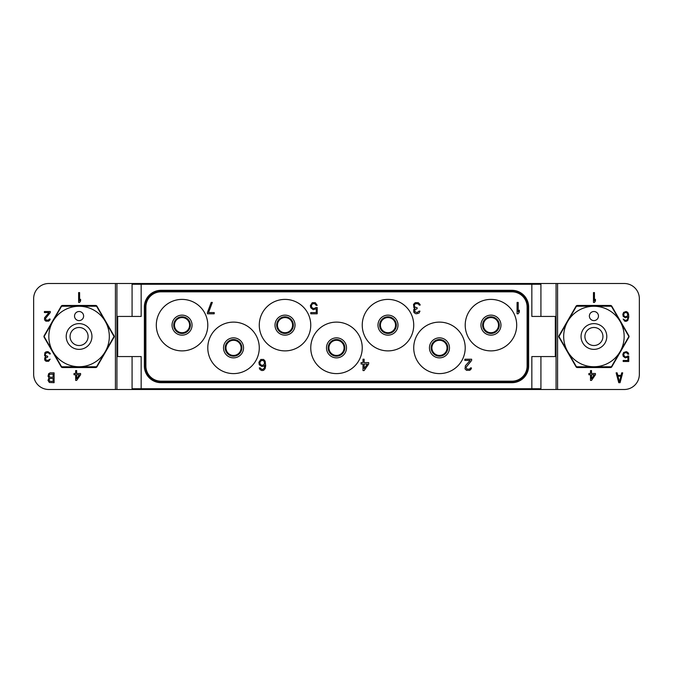 <?xml version="1.0" encoding="UTF-8"?>
<svg xmlns="http://www.w3.org/2000/svg" width="673" height="673" viewBox="0 0 673 673"><rect width="100%" height="100%" fill="white"/><g stroke="black" fill="none" stroke-linecap="round" stroke-linejoin="round"><path stroke-width="1.01" d="M115.419 283.501L48.793 283.501A15.143 15.143 0 0 0 33.65 298.644L33.65 374.356A15.143 15.143 0 0 0 48.793 389.499L115.419 389.499L115.419 283.501L624.208 283.501A15.143 15.143 0 0 1 639.35 298.644L639.35 374.356A15.143 15.143 0 0 1 624.208 389.499L556.066 389.499L556.066 283.501M556.066 389.499L115.419 389.499M95.642 305.458L62.513 305.458A1.514 1.514 0 0 0 61.201 306.215L44.157 335.743A1.514 1.514 0 0 0 44.157 337.257L61.201 366.785A1.514 1.514 0 0 0 62.513 367.542L95.642 367.542A1.514 1.514 0 0 0 96.954 366.785L113.998 337.257A1.514 1.514 0 0 0 113.998 335.743L96.954 306.215A1.514 1.514 0 0 0 95.642 305.458M116.934 389.499L116.934 283.501M598.432 344.307A9.01 9.01 0 0 1 586.116 341.009A9.01 9.01 0 0 1 589.413 328.693A9.01 9.01 0 0 1 601.729 331.991A9.01 9.01 0 0 1 598.432 344.307M600.358 347.647A12.871 12.871 0 0 1 582.776 342.936A12.871 12.871 0 0 1 587.487 325.353A12.871 12.871 0 0 1 605.069 330.064A12.871 12.871 0 0 1 600.358 347.647M609.04 362.688A30.235 30.235 0 0 0 620.111 321.383A30.235 30.235 0 0 0 578.805 310.312A30.235 30.235 0 0 0 567.734 351.617A30.235 30.235 0 0 0 609.04 362.688M591.651 312.121A4.543 4.543 0 0 0 589.985 318.329A4.543 4.543 0 0 0 596.194 319.995A4.543 4.543 0 0 0 597.86 313.786A4.543 4.543 0 0 0 591.651 312.121M576.727 306.215A34.828 34.828 0 0 0 576.509 306.341A34.828 34.828 0 0 0 576.298 306.459L559.095 336.256A34.828 34.828 0 0 0 559.095 336.744L576.298 366.541A34.828 34.828 0 0 0 576.727 366.785L611.118 366.785A34.828 34.828 0 0 0 611.336 366.659A34.828 34.828 0 0 0 611.547 366.541L628.75 336.744A34.828 34.828 0 0 0 628.75 336.256L611.547 306.459A34.828 34.828 0 0 0 611.118 306.215L576.727 306.215M576.046 306.215A1.514 1.514 0 0 1 577.358 305.458L610.487 305.458A1.514 1.514 0 0 1 611.799 306.215L628.843 335.743A1.514 1.514 0 0 1 628.843 337.257L611.799 366.785A1.514 1.514 0 0 1 610.487 367.542L577.358 367.542A1.514 1.514 0 0 1 576.046 366.785L559.002 337.257A1.514 1.514 0 0 1 559.002 335.743L576.046 306.215M555.309 356.564L531.838 356.564L531.838 388.742L141.162 388.742L141.162 356.564L117.691 356.564L117.691 316.436L141.162 316.436L141.162 284.258L531.838 284.258L531.838 316.436L555.309 316.436L555.309 356.564M528.625 366.028L528.625 306.972A16.657 16.657 0 0 0 511.968 290.315L161.032 290.315A16.657 16.657 0 0 0 144.375 306.972L144.375 366.028A16.657 16.657 0 0 0 161.032 382.685L511.968 382.685A16.657 16.657 0 0 0 528.625 366.028L527.868 366.028L527.868 306.972A15.9 15.9 0 0 0 511.968 291.072L161.032 291.072A15.9 15.9 0 0 0 145.132 306.972M531.838 388.742L540.924 388.742L540.924 356.564M141.162 388.742L132.076 388.742L132.076 356.564M141.162 284.258L132.076 284.258L132.076 316.436M540.924 316.436L540.924 284.258L531.838 284.258M555.309 349.75A7.571 7.571 0 0 0 555.688 347.386L555.688 325.614A7.571 7.571 0 0 0 555.309 323.25M117.691 323.25A7.571 7.571 0 0 0 117.312 325.614L117.312 347.386A7.571 7.571 0 0 0 117.691 349.75M145.132 366.028A15.9 15.9 0 0 0 161.032 381.928L511.968 381.928A15.9 15.9 0 0 0 527.868 366.028M161.04 290.315L161.032 291.83L511.968 291.83L161.032 291.83A15.143 15.143 0 0 0 145.89 306.972L145.89 366.028L145.89 306.972L145.141 306.972L145.141 366.028L144.375 366.028M527.859 366.028L527.11 366.028L527.11 306.972L527.11 366.028A15.143 15.143 0 0 1 511.968 381.17L161.032 381.17L511.968 381.17L511.96 382.685M161.04 382.685L161.032 381.17A15.143 15.143 0 0 1 145.89 366.028L145.141 366.028M511.96 290.315L511.968 291.83A15.143 15.143 0 0 1 527.11 306.972L527.859 306.972M362.242 347.857A25.742 25.742 0 0 1 336.5 373.599A25.742 25.742 0 0 1 310.758 347.857A25.742 25.742 0 0 1 336.5 322.115A25.742 25.742 0 0 1 362.242 347.857M516.696 325.143A25.742 25.742 0 0 1 490.954 350.885A25.742 25.742 0 0 1 465.211 325.143A25.742 25.742 0 0 1 490.954 299.401A25.742 25.742 0 0 1 516.696 325.143M465.211 347.857A25.742 25.742 0 0 1 439.469 373.599A25.742 25.742 0 0 1 413.727 347.857A25.742 25.742 0 0 1 439.469 322.115A25.742 25.742 0 0 1 465.211 347.857M413.727 325.143A25.742 25.742 0 0 1 387.985 350.885A25.742 25.742 0 0 1 362.242 325.143A25.742 25.742 0 0 1 387.985 299.401A25.742 25.742 0 0 1 413.727 325.143M310.758 325.143A25.742 25.742 0 0 1 285.016 350.885A25.742 25.742 0 0 1 259.273 325.143A25.742 25.742 0 0 1 285.016 299.401A25.742 25.742 0 0 1 310.758 325.143M259.273 347.857A25.742 25.742 0 0 1 233.531 373.599A25.742 25.742 0 0 1 207.789 347.857A25.742 25.742 0 0 1 233.531 322.115A25.742 25.742 0 0 1 259.273 347.857M207.789 325.143A25.742 25.742 0 0 1 182.047 350.885A25.742 25.742 0 0 1 156.304 325.143A25.742 25.742 0 0 1 182.047 299.401A25.742 25.742 0 0 1 207.789 325.143M344.828 347.857A8.328 8.328 0 0 1 336.5 356.185A8.328 8.328 0 0 1 328.172 347.857A8.328 8.328 0 0 1 336.5 339.529A8.328 8.328 0 0 1 344.828 347.857M344.45 347.857A7.95 7.95 0 0 1 336.5 355.807A7.95 7.95 0 0 1 328.55 347.857A7.95 7.95 0 0 1 336.5 339.907A7.95 7.95 0 0 1 344.45 347.857M344.071 347.857A7.571 7.571 0 0 1 336.5 355.428A7.571 7.571 0 0 1 328.929 347.857A7.571 7.571 0 0 1 336.5 340.286A7.571 7.571 0 0 1 344.071 347.857M189.618 325.143A7.571 7.571 0 0 0 182.047 317.572A7.571 7.571 0 0 0 174.475 325.143A7.571 7.571 0 0 0 182.047 332.714A7.571 7.571 0 0 0 189.618 325.143A7.571 7.571 0 0 1 182.047 332.714A7.571 7.571 0 0 1 174.475 325.143A7.571 7.571 0 0 1 182.047 317.572A7.571 7.571 0 0 1 189.618 325.143M189.996 325.143A7.95 7.95 0 0 0 182.047 317.193A7.95 7.95 0 0 0 174.097 325.143A7.95 7.95 0 0 0 182.047 333.093A7.95 7.95 0 0 0 189.996 325.143A7.95 7.95 0 0 1 182.047 333.093A7.95 7.95 0 0 1 174.097 325.143A7.95 7.95 0 0 1 182.047 317.193A7.95 7.95 0 0 1 189.996 325.143M190.375 325.143A8.328 8.328 0 0 0 182.047 316.815A8.328 8.328 0 0 0 173.718 325.143A8.328 8.328 0 0 0 182.047 333.471A8.328 8.328 0 0 0 190.375 325.143A8.328 8.328 0 0 1 182.047 333.471A8.328 8.328 0 0 1 173.718 325.143A8.328 8.328 0 0 1 182.047 316.815A8.328 8.328 0 0 1 190.375 325.143M241.102 347.857A7.571 7.571 0 0 0 233.531 340.286A7.571 7.571 0 0 0 225.96 347.857A7.571 7.571 0 0 0 233.531 355.428A7.571 7.571 0 0 0 241.102 347.857A7.571 7.571 0 0 1 233.531 355.428A7.571 7.571 0 0 1 225.96 347.857A7.571 7.571 0 0 1 233.531 340.286A7.571 7.571 0 0 1 241.102 347.857M241.481 347.857A7.95 7.95 0 0 0 233.531 339.907A7.95 7.95 0 0 0 225.581 347.857A7.95 7.95 0 0 0 233.531 355.807A7.95 7.95 0 0 0 241.481 347.857A7.95 7.95 0 0 1 233.531 355.807A7.95 7.95 0 0 1 225.581 347.857A7.95 7.95 0 0 1 233.531 339.907A7.95 7.95 0 0 1 241.481 347.857M241.859 347.857A8.328 8.328 0 0 0 233.531 339.529A8.328 8.328 0 0 0 225.203 347.857A8.328 8.328 0 0 0 233.531 356.185A8.328 8.328 0 0 0 241.859 347.857A8.328 8.328 0 0 1 233.531 356.185A8.328 8.328 0 0 1 225.203 347.857A8.328 8.328 0 0 1 233.531 339.529A8.328 8.328 0 0 1 241.859 347.857M292.587 325.143A7.571 7.571 0 0 0 285.016 317.572A7.571 7.571 0 0 0 277.444 325.143A7.571 7.571 0 0 0 285.016 332.714A7.571 7.571 0 0 0 292.587 325.143A7.571 7.571 0 0 1 285.016 332.714A7.571 7.571 0 0 1 277.444 325.143A7.571 7.571 0 0 1 285.016 317.572A7.571 7.571 0 0 1 292.587 325.143M292.965 325.143A7.95 7.95 0 0 0 285.016 317.193A7.95 7.95 0 0 0 277.066 325.143A7.95 7.95 0 0 0 285.016 333.093A7.95 7.95 0 0 0 292.965 325.143A7.95 7.95 0 0 1 285.016 333.093A7.95 7.95 0 0 1 277.066 325.143A7.95 7.95 0 0 1 285.016 317.193A7.95 7.95 0 0 1 292.965 325.143M293.344 325.143A8.328 8.328 0 0 0 285.016 316.815A8.328 8.328 0 0 0 276.687 325.143A8.328 8.328 0 0 0 285.016 333.471A8.328 8.328 0 0 0 293.344 325.143A8.328 8.328 0 0 1 285.016 333.471A8.328 8.328 0 0 1 276.687 325.143A8.328 8.328 0 0 1 285.016 316.815A8.328 8.328 0 0 1 293.344 325.143M395.556 325.143A7.571 7.571 0 0 0 387.985 317.572A7.571 7.571 0 0 0 380.413 325.143A7.571 7.571 0 0 0 387.985 332.714A7.571 7.571 0 0 0 395.556 325.143A7.571 7.571 0 0 1 387.985 332.714A7.571 7.571 0 0 1 380.413 325.143A7.571 7.571 0 0 1 387.985 317.572A7.571 7.571 0 0 1 395.556 325.143M395.934 325.143A7.95 7.95 0 0 0 387.985 317.193A7.95 7.95 0 0 0 380.035 325.143A7.95 7.95 0 0 0 387.985 333.093A7.95 7.95 0 0 0 395.934 325.143A7.95 7.95 0 0 1 387.985 333.093A7.95 7.95 0 0 1 380.035 325.143A7.95 7.95 0 0 1 387.985 317.193A7.95 7.95 0 0 1 395.934 325.143M396.313 325.143A8.328 8.328 0 0 0 387.985 316.815A8.328 8.328 0 0 0 379.656 325.143A8.328 8.328 0 0 0 387.985 333.471A8.328 8.328 0 0 0 396.313 325.143A8.328 8.328 0 0 1 387.985 333.471A8.328 8.328 0 0 1 379.656 325.143A8.328 8.328 0 0 1 387.985 316.815A8.328 8.328 0 0 1 396.313 325.143M498.525 325.143A7.571 7.571 0 0 0 490.954 317.572A7.571 7.571 0 0 0 483.382 325.143A7.571 7.571 0 0 0 490.954 332.714A7.571 7.571 0 0 0 498.525 325.143A7.571 7.571 0 0 1 490.954 332.714A7.571 7.571 0 0 1 483.382 325.143A7.571 7.571 0 0 1 490.954 317.572A7.571 7.571 0 0 1 498.525 325.143M498.903 325.143A7.95 7.95 0 0 0 490.954 317.193A7.95 7.95 0 0 0 483.004 325.143A7.95 7.95 0 0 0 490.954 333.093A7.95 7.95 0 0 0 498.903 325.143A7.95 7.95 0 0 1 490.954 333.093A7.95 7.95 0 0 1 483.004 325.143A7.95 7.95 0 0 1 490.954 317.193A7.95 7.95 0 0 1 498.903 325.143M499.282 325.143A8.328 8.328 0 0 0 490.954 316.815A8.328 8.328 0 0 0 482.625 325.143A8.328 8.328 0 0 0 490.954 333.471A8.328 8.328 0 0 0 499.282 325.143A8.328 8.328 0 0 1 490.954 333.471A8.328 8.328 0 0 1 482.625 325.143A8.328 8.328 0 0 1 490.954 316.815A8.328 8.328 0 0 1 499.282 325.143M447.04 347.857A7.571 7.571 0 0 0 439.469 340.286A7.571 7.571 0 0 0 431.898 347.857A7.571 7.571 0 0 0 439.469 355.428A7.571 7.571 0 0 0 447.04 347.857A7.571 7.571 0 0 1 439.469 355.428A7.571 7.571 0 0 1 431.898 347.857A7.571 7.571 0 0 1 439.469 340.286A7.571 7.571 0 0 1 447.04 347.857M447.419 347.857A7.95 7.95 0 0 0 439.469 339.907A7.95 7.95 0 0 0 431.519 347.857A7.95 7.95 0 0 0 439.469 355.807A7.95 7.95 0 0 0 447.419 347.857A7.95 7.95 0 0 1 439.469 355.807A7.95 7.95 0 0 1 431.519 347.857A7.95 7.95 0 0 1 439.469 339.907A7.95 7.95 0 0 1 447.419 347.857M447.797 347.857A8.328 8.328 0 0 0 439.469 339.529A8.328 8.328 0 0 0 431.141 347.857A8.328 8.328 0 0 0 439.469 356.185A8.328 8.328 0 0 0 447.797 347.857A8.328 8.328 0 0 1 439.469 356.185A8.328 8.328 0 0 1 431.141 347.857A8.328 8.328 0 0 1 439.469 339.529A8.328 8.328 0 0 1 447.797 347.857M517.074 302.429L517.074 313.786L518.21 313.786L519.346 312.095L519.346 310.16L518.21 311.851L518.21 302.429L517.074 302.429M207.41 312.575L207.41 313.786L214.224 313.786L214.224 312.575L208.546 312.575L212.332 302.429L211.196 302.429L207.41 312.575M265.137 368.636L265.709 365.742L265.137 361.149L263.623 359.458L260.788 359.458L258.895 362.352L259.273 364.774L261.73 366.465L263.623 366.221L264.767 365.254L264.388 367.912L262.865 369.359M262.874 369.359L261.73 369.359L260.215 367.912L259.273 367.912L260.03 369.603L261.923 370.571L263.623 370.327L265.145 368.636M262.874 365.254L261.545 365.254L260.03 364.043L260.03 361.872L261.545 360.425L263.437 360.661L264.388 361.872L264.388 364.043L262.865 365.254M466.54 370.327L469.754 370.327L471.268 368.88L471.453 367.912L470.511 367.912L469.561 369.124L466.919 369.124L465.968 367.433L471.647 360.425L471.647 359.214L464.833 359.214L464.833 360.425L470.133 360.425L465.405 365.742M465.396 365.742L465.018 368.88L466.532 370.327M413.912 307.746L414.862 308.226L413.727 309.681L413.727 312.095L415.241 313.542L416.562 313.786L419.027 313.063L419.969 311.128L419.027 311.128L417.134 312.575L414.862 311.851L414.862 309.681L417.134 308.714L417.134 307.746L414.669 307.023L414.299 305.088L414.862 304.12L416.192 303.641L418.269 303.876L419.22 305.088L420.162 305.088L419.969 304.364L418.269 302.673L415.241 302.673L413.533 304.364L413.92 307.746M364.135 370.571L368.678 364.043L368.678 362.596L364.135 362.596L364.135 359.214L362.999 359.214L362.999 362.596L361.107 362.596L361.107 364.043L362.999 364.043L362.999 370.571L364.135 370.571M367.357 364.043L364.135 368.636L364.135 364.043L367.357 364.043M313.214 303.641L315.107 303.876L316.058 305.332L317.193 305.332L315.301 302.673L312.272 302.673L310.379 305.567L310.758 307.746L313.214 309.681L316.251 308.714L316.251 312.575L310.758 312.575L310.758 313.786L317.193 313.786L317.193 307.502L315.873 307.502L314.35 308.47M314.358 308.47L312.465 308.226L311.33 306.299L311.893 304.364L313.223 303.641M593.468 292.587L593.468 302.429L594.452 302.429L595.437 300.966L595.437 299.292L594.452 300.755L594.452 292.587L593.468 292.587M623.173 316.335L625.31 317.799L627.926 316.747L627.606 319.052L626.782 320.104L625.31 320.314L623.173 319.052L624.653 321.147L626.126 321.358L627.766 320.516L628.75 317.168L628.59 314.241L627.766 312.356L626.126 311.515L623.661 312.356L622.845 314.241L623.173 316.335M623.829 315.704L623.829 313.82L624.653 312.768L626.294 312.558L627.27 313.189L627.766 315.073L626.782 316.537L625.141 316.747L623.829 315.704M627.606 356.042L626.294 356.875L624.653 356.665L623.661 354.578L624.157 353.317L625.31 352.686L626.95 352.896L627.766 354.158L628.75 354.158L627.926 352.484L626.294 351.643L623.661 352.484L622.845 354.368L623.173 356.253L625.31 357.927L627.926 357.085L627.926 360.442L623.173 360.442L623.173 361.485L628.75 361.485L628.75 356.042L627.606 356.042M591.5 380.413L595.437 374.76L595.437 373.507L591.5 373.507L591.5 370.571L590.515 370.571L590.515 373.507L588.875 373.507L588.875 374.76L590.515 374.76L590.515 380.413L591.5 380.413M594.284 374.76L591.5 378.739L591.5 374.76L594.284 374.76M618.756 382.685L620.069 382.685L622.693 372.842L621.709 372.842L621.053 375.357L617.772 375.357L617.116 372.842L616.132 372.842L618.756 382.685M619.412 381.843L617.94 376.19L620.893 376.19L619.412 381.843M83.587 344.307A9.01 9.01 0 0 1 71.271 341.009A9.01 9.01 0 0 1 74.568 328.693A9.01 9.01 0 0 1 86.884 331.991A9.01 9.01 0 0 1 83.587 344.307M85.513 347.647A12.871 12.871 0 0 1 67.931 342.936A12.871 12.871 0 0 1 72.642 325.353A12.871 12.871 0 0 1 90.224 330.064A12.871 12.871 0 0 1 85.513 347.647M94.195 362.688A30.235 30.235 0 0 0 105.266 321.383A30.235 30.235 0 0 0 63.96 310.312A30.235 30.235 0 0 0 52.889 351.617A30.235 30.235 0 0 0 94.195 362.688M76.806 312.121A4.543 4.543 0 0 0 75.14 318.329A4.543 4.543 0 0 0 81.349 319.995A4.543 4.543 0 0 0 83.015 313.786A4.543 4.543 0 0 0 76.806 312.121M61.882 306.215A34.828 34.828 0 0 0 61.664 306.341A34.828 34.828 0 0 0 61.453 306.459L44.25 336.256A34.828 34.828 0 0 0 44.25 336.744L61.453 366.541A34.828 34.828 0 0 0 61.882 366.785L96.273 366.785A34.828 34.828 0 0 0 96.491 366.659A34.828 34.828 0 0 0 96.702 366.541L113.905 336.744A34.828 34.828 0 0 0 113.905 336.256L96.702 306.459A34.828 34.828 0 0 0 96.273 306.215L61.882 306.215M76.655 380.413L80.592 374.76L80.592 373.507L76.655 373.507L76.655 370.571L75.67 370.571L75.67 373.507L74.03 373.507L74.03 374.76L75.67 374.76L75.67 380.413L76.655 380.413M79.439 374.76L76.655 378.739L76.655 374.76L79.439 374.76M44.898 352.686L44.561 355.622L45.714 356.665L44.729 357.927L44.729 360.021L46.042 361.275L48.666 361.275L50.139 359.18L47.682 360.442L45.714 359.811L45.714 357.927L47.682 357.085L47.682 356.253L45.554 355.622L45.217 353.948L46.858 352.686L48.666 352.896L49.491 353.948L50.307 353.948L50.139 353.317L48.01 351.643L46.042 351.853L44.898 352.686M50.307 312.558L50.307 311.515L44.401 311.515L44.401 312.558L48.994 312.558L44.561 317.799L44.561 319.894L45.882 321.147L48.666 321.147L49.979 319.894L50.139 319.052L49.322 319.052L48.498 320.104L46.201 320.104L45.385 318.632L50.307 312.558M78.623 292.587L78.623 302.429L79.607 302.429L80.592 300.966L80.592 299.292L79.607 300.755L79.607 292.587L78.623 292.587M49.003 377.864L48.019 380.38L49.339 382.474L54.092 382.685L54.092 372.842L50.155 372.842L48.683 373.683L48.019 376.19L49.003 377.864M53.108 381.431L49.499 381.221L49.171 379.126L49.995 378.495L53.108 378.495L53.108 381.431M49.003 375.98L49.499 374.306L53.108 374.095L53.108 377.242L49.995 377.242L49.003 375.98M557.581 389.499L557.581 283.501M527.868 306.972L528.625 306.972M145.141 306.972L144.375 306.972M346.511 347.857A10.011 10.011 0 0 0 336.5 337.846A10.011 10.011 0 0 0 326.489 347.857A10.011 10.011 0 0 0 336.5 357.868A10.011 10.011 0 0 0 346.511 347.857M192.057 325.143A10.011 10.011 0 0 0 182.047 315.132A10.011 10.011 0 0 0 172.036 325.143A10.011 10.011 0 0 0 182.047 335.154A10.011 10.011 0 0 0 192.057 325.143M243.542 347.857A10.011 10.011 0 0 0 233.531 337.846A10.011 10.011 0 0 0 223.52 347.857A10.011 10.011 0 0 0 233.531 357.868A10.011 10.011 0 0 0 243.542 347.857M295.026 325.143A10.011 10.011 0 0 0 285.016 315.132A10.011 10.011 0 0 0 275.005 325.143A10.011 10.011 0 0 0 285.016 335.154A10.011 10.011 0 0 0 295.026 325.143M397.995 325.143A10.011 10.011 0 0 0 387.985 315.132A10.011 10.011 0 0 0 377.974 325.143A10.011 10.011 0 0 0 387.985 335.154A10.011 10.011 0 0 0 397.995 325.143M500.964 325.143A10.011 10.011 0 0 0 490.954 315.132A10.011 10.011 0 0 0 480.943 325.143A10.011 10.011 0 0 0 490.954 335.154A10.011 10.011 0 0 0 500.964 325.143M449.48 347.857A10.011 10.011 0 0 0 439.469 337.846A10.011 10.011 0 0 0 429.458 347.857A10.011 10.011 0 0 0 439.469 357.868A10.011 10.011 0 0 0 449.48 347.857"/></g></svg>
